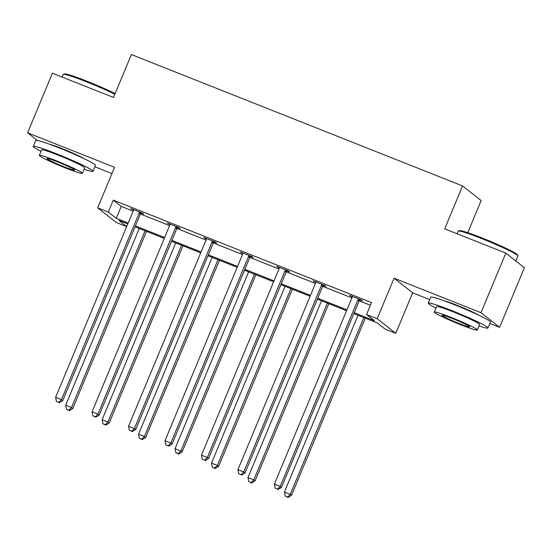 <?xml version="1.0" encoding="UTF-8"?>
<svg xmlns="http://www.w3.org/2000/svg" width="552" height="552" viewBox="0 0 552 552"><rect width="100%" height="100%" fill="white"/><g stroke="black" fill="none" stroke-linecap="round" stroke-linejoin="round"><path stroke-width="0.83" d="M49.011 144.044A20.189 1.38 22.6 0 1 62.19 148.64A20.189 1.38 22.6 0 1 83.6 158.445M443.987 300.743A20.189 1.38 22.6 0 1 457.166 305.332A20.189 1.38 22.6 0 1 478.577 315.137M126.691 226.61L116.258 222.47L97.669 207.835L114.54 167.304L27.6 132.811L52.405 73.216L113.526 97.462L131.39 54.551L462.562 185.934L444.698 228.845L505.818 253.092L524.4 267.727L499.594 327.322L481.006 312.687L394.066 278.194L377.195 318.725L395.777 333.36L385.144 329.144L377.188 322.872L353.832 313.605M505.818 253.092L481.006 312.687M27.6 132.811L37.253 140.422M394.066 278.194L412.648 292.836L429.711 299.605M489.865 323.465L499.594 327.322M412.648 292.836L395.777 333.36M94.889 166.773L111.946 173.542M467.779 232.675L481.144 200.569L462.562 185.934M177.599 227.569L180.214 228.604L178.958 227.617L167.277 222.98L169.878 224.505M250.518 256.494L253.133 257.536L251.878 256.542L240.196 251.912L242.797 253.43M323.444 285.425L326.053 286.46L324.797 285.474L313.115 280.837L315.716 282.362M354.205 312.715L374.525 320.774L366.562 314.509L371.524 302.586L113.27 200.135L121.226 206.4L133.135 211.126M140.415 214.017L169.595 225.589M176.875 228.48L206.055 240.051M213.334 242.942L242.514 254.52M249.794 257.404L278.974 268.983M286.253 271.867L315.433 283.445M322.713 286.336L351.893 297.907M359.173 300.799L370.413 305.256M359.904 299.888L362.512 300.923L361.256 299.936L349.575 295.299L352.176 296.824M286.985 270.963L289.593 271.998L288.337 271.011L276.655 266.375L279.257 267.899M214.059 242.031L216.674 243.066L215.418 242.08L203.736 237.443L206.338 238.968M141.139 213.107L143.755 214.142L142.499 213.155L130.817 208.518L133.418 210.043M366.562 314.509L377.195 318.725M97.669 207.835L108.309 212.051L116.265 218.323L128.174 223.042M113.27 200.135L108.309 212.051M135.447 225.927L164.634 237.505M171.907 240.396L201.094 251.974M208.366 254.858L237.553 266.437M244.826 269.321L274.013 280.899M281.285 283.783L310.472 295.361M317.745 298.252L346.932 309.831M127.802 223.939L118.928 220.42L126.712 226.548M346.559 310.721L317.372 299.143M310.1 296.258L280.913 284.68M273.64 281.796L244.453 270.218M237.181 267.327L207.994 255.748M200.721 252.864L171.534 241.286M164.261 238.402L135.074 226.824M121.226 206.4L116.265 218.323M351.003 295.872L350.83 296.293M314.543 281.403L314.371 281.824M278.084 266.94L277.911 267.361M241.624 252.478L241.452 252.899M205.165 238.015L204.992 238.436M168.705 223.546L168.532 223.967M132.245 209.084L132.073 209.505M358.648 298.901L358.358 299.198A2.587 2.505 -51.8 0 0 357.82 300.019L280.223 486.443L274.378 484.125L351.983 297.7A2.587 2.505 -51.8 0 0 352.183 296.741L352.19 296.341M360.242 299.536L359.614 300.184A2.587 2.505 -51.8 0 0 359.076 301.006L281.479 487.43L280.223 486.443L277.552 489.141L275.22 488.216L277.552 489.141M278.056 489.534L281.479 487.43M274.378 484.125L275.22 488.216M358.006 315.261L284.425 492.032L290.269 494.351L291.525 495.344L365.279 318.152M287.599 497.055L285.26 496.124L288.103 497.449L287.599 497.055L290.269 494.351L363.851 317.579M285.26 496.124L284.425 492.032M291.525 495.344L288.103 497.449M458.339 231.033L459.347 230.619A31.574 2.16 22.6 0 1 482.248 238.036A31.574 2.16 22.6 0 1 517.514 254.831L517.935 255.838A32.354 2.215 -157.4 0 0 481.799 238.63A32.354 2.215 -157.4 0 0 458.339 231.033A32.354 2.215 -157.4 0 0 458.208 231.143L457.111 233.772M515.865 261.006L517.948 256.011A32.354 2.215 -157.4 0 0 517.935 255.838M479.026 325.942A32.354 2.215 -157.4 0 0 487.975 328.005A32.354 2.215 -157.4 0 0 451.833 310.624A32.354 2.215 -157.4 0 0 428.242 303.138A32.354 2.215 -157.4 0 0 436.011 308.037M487.975 328.005L490.459 322.044A32.354 2.215 -157.4 0 0 454.31 304.663A32.354 2.215 -157.4 0 0 430.719 297.176L428.242 303.138M434.32 312.101L436.604 306.615A23.294 1.594 22.6 0 1 453.592 312.011A23.294 1.594 22.6 0 1 479.612 324.521L477.335 330.006A23.294 1.594 -157.4 0 0 451.308 317.49A23.294 1.594 -157.4 0 0 434.32 312.101A23.294 1.594 -157.4 0 0 460.347 324.61A23.294 1.594 -157.4 0 0 477.335 330.006M452.916 318.759A15.014 1.028 -157.4 0 0 441.966 315.282A15.014 1.028 -157.4 0 0 458.74 323.348A15.014 1.028 -157.4 0 0 469.683 326.818A15.014 1.028 -157.4 0 0 452.916 318.759M114.864 94.247A32.354 2.215 -157.4 0 0 86.823 81.938A32.354 2.215 -157.4 0 0 63.356 74.334L64.37 73.92A31.574 2.16 22.6 0 1 87.264 81.337A31.574 2.16 22.6 0 1 115.133 93.599M84.042 169.243A32.354 2.215 -157.4 0 0 92.998 171.306A32.354 2.215 -157.4 0 0 56.849 153.932A32.354 2.215 -157.4 0 0 33.258 146.439A32.354 2.215 -157.4 0 0 41.034 151.345M92.998 171.306L95.482 165.345A32.354 2.215 -157.4 0 0 59.333 147.97A32.354 2.215 -157.4 0 0 35.742 140.484L33.258 146.439M39.344 155.409L41.621 149.923A23.294 1.594 22.6 0 1 58.609 155.312A23.294 1.594 22.6 0 1 84.635 167.829L82.351 173.307A23.294 1.594 -157.4 0 0 56.325 160.798A23.294 1.594 -157.4 0 0 39.344 155.409A23.294 1.594 -157.4 0 0 65.364 167.918A23.294 1.594 -157.4 0 0 82.351 173.307M57.932 162.06A15.014 1.028 -157.4 0 0 46.989 158.59A15.014 1.028 -157.4 0 0 63.756 166.649A15.014 1.028 -157.4 0 0 74.706 170.126A15.014 1.028 -157.4 0 0 57.932 162.06M63.356 74.334A32.354 2.215 -157.4 0 0 63.225 74.444L62.134 77.073M322.189 284.439L321.899 284.728A2.587 2.505 -51.8 0 0 321.361 285.556L243.763 471.974L237.919 469.662L315.523 283.238A2.587 2.505 -51.8 0 0 315.723 282.279L315.73 281.872M323.782 285.067L323.155 285.722A2.587 2.505 -51.8 0 0 322.616 286.543L245.019 472.967L243.763 471.974L241.093 474.679L238.761 473.747L241.093 474.679M241.597 475.072L245.019 472.967M237.919 469.662L238.761 473.747M285.729 269.969L285.439 270.266A2.587 2.505 -51.8 0 0 284.901 271.087L207.304 457.511L201.459 455.193L279.057 268.769A2.587 2.505 -51.8 0 0 279.264 267.817L279.271 267.409M287.323 270.604L286.695 271.253A2.587 2.505 -51.8 0 0 286.157 272.081L208.559 458.505L207.304 457.511L204.633 460.216L202.301 459.285L204.633 460.216M205.137 460.609L208.559 458.505M201.459 455.193L202.301 459.285M321.547 300.799L247.965 477.57L253.81 479.888L255.065 480.875L328.82 303.683M251.139 482.586L248.8 481.661L251.643 482.986L251.139 482.586L253.81 479.888L327.391 303.117M248.8 481.661L247.965 477.57M255.065 480.875L251.643 482.986M285.087 286.336L211.506 463.107L217.35 465.426L218.606 466.412L292.36 289.22M214.68 468.124L212.341 467.199L215.183 468.524L214.68 468.124L217.35 465.426L290.932 288.655M212.341 467.199L211.506 463.107M218.606 466.412L215.183 468.524M249.269 255.507L248.98 255.804A2.587 2.505 -51.8 0 0 248.441 256.625L170.844 443.049L165 440.731L242.597 254.306A2.587 2.505 -51.8 0 0 242.804 253.347L242.811 252.947M250.863 256.142L250.235 256.79A2.587 2.505 -51.8 0 0 249.697 257.611L172.1 444.036L170.844 443.049L168.174 445.747L165.841 444.822L168.174 445.747M168.677 446.147L172.1 444.036M165 440.731L165.841 444.822M248.628 271.874L175.046 448.645L180.89 450.963L182.139 451.95L255.9 274.758M178.22 453.661L175.881 452.737L178.724 454.054L178.22 453.661L180.89 450.963L254.472 274.192M175.881 452.737L175.046 448.645M182.139 451.95L178.724 454.054M212.81 241.045L212.52 241.341A2.587 2.505 -51.8 0 0 211.982 242.162L134.384 428.587L128.54 426.268L206.137 239.844A2.587 2.505 -51.8 0 0 206.344 238.885L206.351 238.485M214.404 241.679L213.776 242.328A2.587 2.505 -51.8 0 0 213.238 243.149L135.64 429.573L134.384 428.587L131.714 431.284L129.382 430.36L131.714 431.284M132.218 431.678L135.64 429.573M128.54 426.268L129.382 430.36M212.168 257.404L138.586 434.176L144.431 436.494L145.68 437.488L219.441 260.296M141.76 439.199L139.421 438.267L142.264 439.592L141.76 439.199L144.431 436.494L218.012 259.723M139.421 438.267L138.586 434.176M145.68 437.488L142.264 439.592M176.343 226.582L176.06 226.872A2.587 2.505 -51.8 0 0 175.522 227.7L97.925 414.117L92.08 411.806L169.678 225.382A2.587 2.505 -51.8 0 0 169.885 224.422L169.892 224.015M177.944 227.21L177.316 227.866A2.587 2.505 -51.8 0 0 176.778 228.687L99.181 415.111L97.925 414.117L95.255 416.822L92.922 415.891L95.255 416.822M95.758 417.215L99.181 415.111M92.08 411.806L92.922 415.891M175.708 242.942L102.127 419.713L107.964 422.032L109.22 423.018L182.981 245.826M105.301 424.729L102.962 423.805L105.805 425.13L105.301 424.729L107.964 422.032L181.553 245.26M102.962 423.805L102.127 419.713M109.22 423.018L105.805 425.13M139.884 212.113L139.601 212.41A2.587 2.505 -51.8 0 0 139.063 213.231L61.465 399.655L55.621 397.337L133.218 210.912A2.587 2.505 -51.8 0 0 133.425 209.96L133.432 209.553M141.484 212.748L140.857 213.396A2.587 2.505 -51.8 0 0 140.318 214.224L62.721 400.648L61.465 399.655L58.795 402.36L56.463 401.428L58.795 402.36M59.299 402.753L62.721 400.648M55.621 397.337L56.463 401.428M139.249 228.48L65.667 405.251L71.505 407.569L72.76 408.556L146.521 231.364M68.841 410.267L66.502 409.342L69.345 410.667L68.841 410.267L71.505 407.569L145.093 230.798M66.502 409.342L65.667 405.251M72.76 408.556L69.345 410.667M358.358 299.198L359.614 300.184M357.82 300.019L359.076 301.006M321.899 284.728L323.155 285.722M321.361 285.556L322.616 286.543M285.439 270.266L286.695 271.253M284.901 271.087L286.157 272.081M248.98 255.804L250.235 256.79M248.441 256.625L249.697 257.611M212.52 241.341L213.776 242.328M211.982 242.162L213.238 243.149M176.06 226.872L177.316 227.866M175.522 227.7L176.778 228.687M139.601 212.41L140.857 213.396M139.063 213.231L140.318 214.224"/></g></svg>

